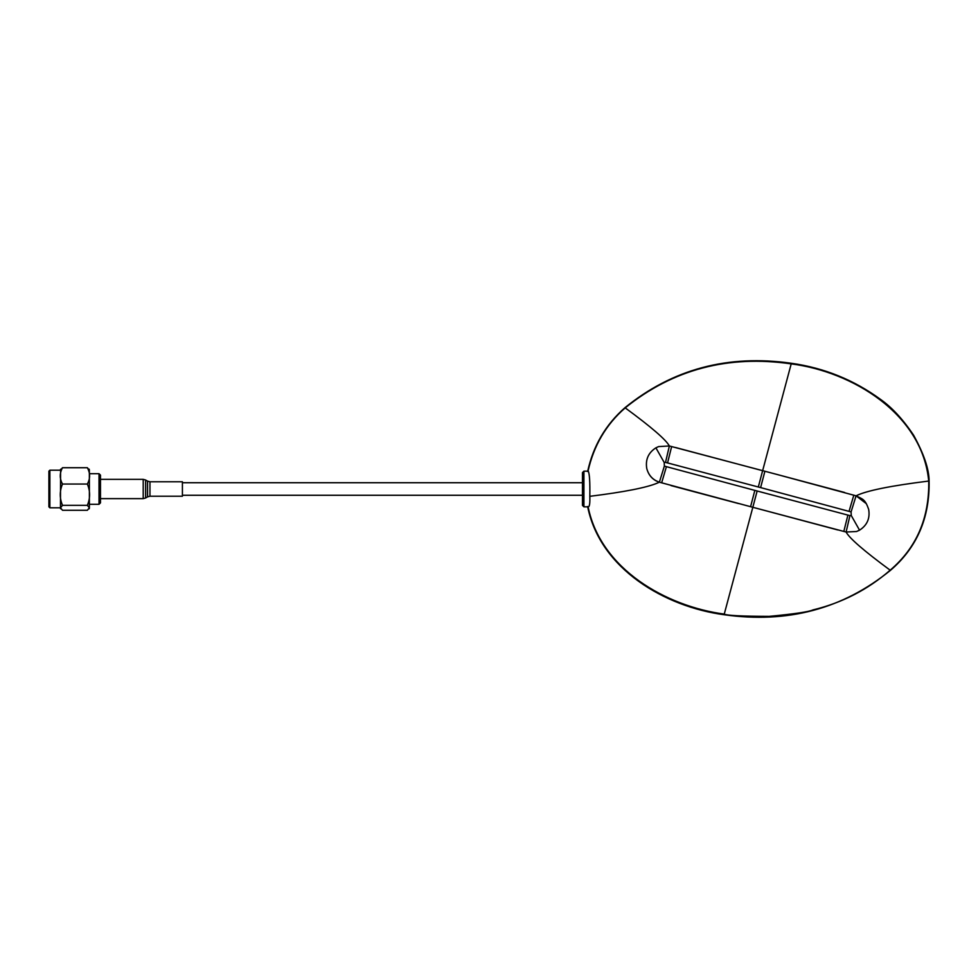 <?xml version="1.0" encoding="UTF-8"?>
<svg xmlns="http://www.w3.org/2000/svg" width="978" height="978" viewBox="0 0 978 978"><rect width="100%" height="100%" fill="white"/><g stroke="black" fill="none" stroke-linecap="round" stroke-linejoin="round"><path stroke-width="1.47" d="M588.255 471.164C589.538 473.67 590.052 482.056 589.82 496.323C590.052 503.169 589.563 506.677 588.34 506.836L583.915 506.836L583.915 471.164L588.255 471.164M583.915 506.836L582.472 505.381L582.472 472.606L583.915 471.164M587.631 471.494C593.23 445.858 605.675 424.586 624.966 407.692C672.571 369.061 728.035 354.256 791.361 363.278C824.197 367.899 853.928 379.941 880.542 399.391C892.058 407.533 903.097 419.513 913.66 435.308C923.917 453.975 929.063 469.208 929.1 480.993C929.809 517.863 916.912 547.656 890.408 570.382C842.816 608.952 787.376 623.732 724.087 614.722C665.468 606.922 600.027 569.294 587.631 506.506M929.1 480.993L928.733 481.042C929.406 517.998 916.545 547.717 890.163 570.198C867.792 589.648 842.046 602.888 812.938 609.917C808.989 611.825 794.393 613.976 769.124 616.372C742.082 616.287 727.119 615.541 724.246 614.123L724.087 614.722M624.966 407.692L625.211 407.875C672.791 369.427 728.121 354.769 791.202 363.877C852.18 371.616 922.34 413.767 928.721 481.054C890.555 485.785 866.349 490.711 856.092 495.809L866.349 503.694M837.816 529.966L752.828 507.289L846.104 532.032L856.581 531.506L859.54 530.174L851.239 515.492L851.08 511.922L856.08 495.822L777.07 474.477L844.564 492.46M856.092 495.809L856.08 495.822C863.048 499.281 865.139 499.33 868.647 509.306C870.2 518.303 867.168 525.247 859.54 530.174M589.82 496.323C624.367 492.007 646.959 487.557 657.607 482.985L659.368 482.191C652.876 480.1 648.671 475.54 646.764 468.523C645.297 459.599 648.341 452.704 655.896 447.838L658.61 446.591L669.355 445.968L777.07 474.477M843.806 531.47L847.902 515.1L757.143 491.005L752.828 507.289L659.368 482.191M582.472 505.381L582.472 503.425M582.472 474.574L582.472 472.606M851.239 515.492L849.931 515.614L846.104 532.032C849.381 538.255 864.075 550.969 890.163 570.198L890.408 570.382M675.602 447.521L762.632 470.699L758.317 486.995L665.529 462.386L669.355 445.968C666.055 439.77 651.336 427.08 625.211 407.875C606.115 424.489 593.719 445.601 588.022 471.213M655.896 447.838L664.221 462.508L664.368 466.078L659.38 482.178C652.815 479.941 648.61 475.381 646.764 468.523M664.221 462.508L665.529 462.386M671.018 485.577L738.5 503.548M764.882 471.298L760.615 487.594L851.08 511.922M664.368 466.078L666.409 466.665L661.641 482.839M182.409 482.729L582.472 482.729L582.472 495.271L182.409 495.271M49.866 507.802L48.9 506.836L48.9 471.164L49.866 470.198L49.866 507.802L60.465 507.802L60.587 469.22M100.477 475.137L100.477 502.851L99.022 504.306L99.022 473.694L100.477 475.137M60.502 470.198L62.494 467.728C59.524 473.156 59.524 478.597 62.494 484.049C59.524 491.127 59.524 498.218 62.494 505.32L60.502 507.802L62.494 510.271L87.36 510.271L89.353 507.802L87.36 505.32C90.331 498.242 90.331 491.152 87.36 484.049C90.331 478.621 90.331 473.181 87.36 467.728L89.353 470.198L89.389 507.802L89.389 504.306L99.022 504.306M99.022 473.694L89.389 473.694L89.267 469.22M60.502 507.802L60.587 508.78L60.465 507.802M62.494 484.049L87.36 484.049M62.494 505.32L87.36 505.32M89.267 508.78L89.353 507.802L89.267 508.78M62.494 467.728L87.36 467.728M182.409 489.391L182.409 496.225L149.964 496.225L149.964 481.775L182.409 481.775L182.409 489.391M791.361 363.278L762.632 470.699M752.828 507.301L724.258 614.098C666.262 606.372 600.602 569.208 588.096 506.787M849.051 511.323L853.818 495.149M750.578 506.702L754.845 490.394L666.409 466.665M849.931 515.614L847.902 515.1M760.615 487.594L758.317 486.995M754.845 490.394L757.143 491.005M671.654 446.53L667.558 462.9M100.477 479.354L143.204 479.354L143.204 498.633L145.612 497.998L145.612 480.002L147.556 481.127L147.556 496.873L145.612 497.998M49.866 470.198L60.465 470.198M100.477 498.633L143.204 498.633M147.556 481.127L149.964 481.775M147.556 496.873L149.964 496.225M143.204 479.354L145.612 480.002"/></g></svg>
